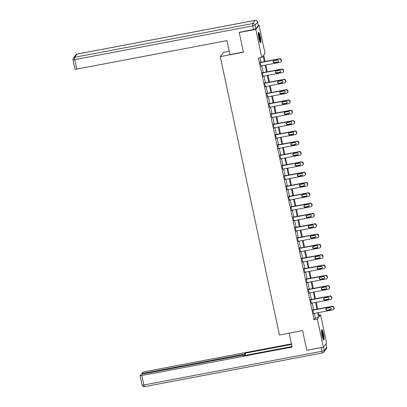 <?xml version="1.0" encoding="UTF-8"?>
<svg xmlns="http://www.w3.org/2000/svg" width="407" height="407" viewBox="0 0 407 407"><rect width="100%" height="100%" fill="white"/><g stroke="black" fill="none" stroke-linecap="round" stroke-linejoin="round"><path stroke-width="0.61" d="M322.105 335.729A5.322 0.845 -100.7 0 1 321.8 329.619A5.322 0.845 -100.7 0 1 323.473 333.969A5.322 0.845 -100.7 0 1 323.779 340.079A5.322 0.845 -100.7 0 1 322.105 335.729M258.908 38.416A5.322 0.845 -100.7 0 1 258.603 32.306A5.322 0.845 -100.7 0 1 260.282 36.661A5.322 0.845 -100.7 0 1 260.587 42.771A5.322 0.845 -100.7 0 1 258.908 38.416M229.273 51.338L223.509 52.432L220.258 56.609L279.431 335.002L302.599 330.616L306.792 350.32L323.341 347.186L317.368 319.083L318.686 317.389L317.699 312.749M258.267 25.346L259.04 25.203L265.018 53.307L263.695 54.996L265.074 61.488M319.007 315.211L320.619 314.906L326.592 343.009L323.341 347.186M264.321 61.63L263.08 55.79L261.762 57.479L258.45 58.109L314.056 319.709L315.374 318.015L314.387 313.375M313.639 309.839L312.194 303.057M311.447 299.521L310.002 292.745M309.254 289.204L307.809 282.427M307.061 278.892L305.616 272.11M304.868 268.574L303.424 261.798M302.676 258.257L301.231 251.48M300.483 247.944L299.038 241.163M298.29 237.627L296.845 230.85M296.098 227.31L294.653 220.533M293.905 216.997L292.46 210.216M291.712 206.68L290.267 199.898M289.519 196.362L288.075 189.586M287.327 186.045L285.882 179.268M285.134 175.732L283.689 168.951M282.941 165.415L281.496 158.638M280.749 155.098L279.304 148.321M278.556 144.785L277.111 138.004M276.363 134.468L274.918 127.691M274.17 124.15L272.726 117.374M271.978 113.838L270.533 107.056M269.785 103.52L268.34 96.744M267.592 93.203L266.147 86.426M265.4 82.886L263.955 76.109M263.207 72.573L261.762 65.792M261.014 62.256L260.068 57.799M260.449 62.363L260.378 62.032L260.159 62.317L260.999 66.28L261.197 65.898M262.642 72.68L262.571 72.349L262.352 72.629L263.192 76.597L263.39 76.216M264.835 82.997L264.764 82.667L264.545 82.947L265.384 86.915L265.583 86.533M267.028 93.31L266.956 92.979L266.738 93.264L267.577 97.232L267.775 96.851M269.22 103.627L269.149 103.297L268.93 103.576L269.77 107.545L269.968 107.163M271.413 113.945L271.342 113.614L271.123 113.894L271.962 117.862L272.161 117.481M273.606 124.257L273.535 123.926L273.316 124.211L274.155 128.18L274.354 127.798M275.798 134.575L275.727 134.244L275.508 134.524L276.348 138.492L276.546 138.11M277.991 144.892L277.92 144.561L277.701 144.841L278.541 148.809L278.739 148.428M280.184 155.204L280.113 154.874L279.894 155.159L280.733 159.127L280.932 158.745M282.377 165.522L282.305 165.191L282.087 165.476L282.926 169.439L283.124 169.058M284.569 175.839L284.498 175.509L284.279 175.788L285.119 179.757L285.317 179.375M286.762 186.152L286.691 185.821L286.472 186.106L287.311 190.074L287.51 189.693M288.955 196.469L288.884 196.138L288.665 196.423L289.504 200.386L289.703 200.005M291.147 206.787L291.076 206.456L290.857 206.736L291.697 210.704L291.895 210.322M293.34 217.104L293.269 216.773L293.05 217.053L293.89 221.021L294.088 220.64M295.533 227.416L295.462 227.086L295.243 227.371L296.082 231.339L296.281 230.957M297.726 237.734L297.654 237.403L297.436 237.683L298.275 241.651L298.473 241.27M299.918 248.051L299.847 247.721L299.628 248L300.468 251.969L300.666 251.587M302.111 258.364L302.04 258.033L301.821 258.318L302.66 262.286L302.859 261.904M304.304 268.681L304.233 268.35L304.014 268.63L304.853 272.598L305.052 272.217M306.496 278.999L306.425 278.668L306.206 278.948L307.046 282.916L307.244 282.534M308.689 289.311L308.618 288.98L308.399 289.265L309.239 293.233L309.437 292.852M310.882 299.628L310.811 299.298L310.592 299.583L311.431 303.546L311.63 303.164M313.075 309.946L313.003 309.615L312.785 309.895L313.624 313.863L313.822 313.482M220.258 56.609L243.427 52.218L239.24 32.509L239.545 32.117M239.24 32.509L255.789 29.375L259.04 25.203M314.056 319.709L317.368 319.083M261.762 57.479L255.789 29.375M316.946 309.208L315.506 302.432M314.753 298.896L313.314 292.114M312.561 288.578L311.121 281.802M310.368 278.261L308.928 271.484M308.175 267.948L306.736 261.167M305.983 257.631L304.543 250.854M303.79 247.314L302.35 240.537M301.597 237.001L300.157 230.22M299.404 226.684L297.965 219.907M297.212 216.366L295.772 209.59M295.019 206.054L293.579 199.272M292.826 195.736L291.387 188.96M290.634 185.419L289.194 178.642M288.441 175.102L287.001 168.325M286.248 164.789L284.808 158.008M284.055 154.472L282.616 147.695M281.863 144.154L280.423 137.378M279.67 133.842L278.23 127.06M277.477 123.525L276.038 116.748M275.285 113.207L273.845 106.43M273.092 102.895L271.652 96.113M270.899 92.577L269.459 85.801M268.706 82.26L267.267 75.483M266.514 71.947L265.074 65.166M318.452 312.607L319.302 316.6L320.619 314.906M265.827 65.023L267.267 71.8M268.02 75.341L269.459 82.117M270.212 85.658L271.652 92.435M272.405 95.971L273.845 102.752M274.598 106.288L276.038 113.065M276.791 116.606L278.23 123.382M278.983 126.918L280.423 133.7M281.176 137.235L282.616 144.012M283.369 147.553L284.808 154.329M285.561 157.865L287.001 164.647M287.754 168.183L289.194 174.959M289.947 178.5L291.387 185.277M292.14 188.812L293.579 195.594M294.332 199.13L295.772 205.911M296.525 209.447L297.965 216.224M298.718 219.765L300.157 226.541M300.91 230.077L302.35 236.859M303.103 240.395L304.543 247.171M305.296 250.712L306.736 257.489M307.488 261.024L308.928 267.806M309.681 271.342L311.121 278.118M311.874 281.659L313.314 288.436M314.067 291.972L315.506 298.753M316.259 302.289L317.699 309.066M315.374 318.015L318.686 317.389M260.953 66.051L261.223 66M263.146 76.368L263.415 76.318M265.339 86.681L265.608 86.63M267.531 96.998L267.801 96.947M269.724 107.316L269.994 107.265M271.917 117.633L272.186 117.577M274.109 127.946L274.379 127.895M276.302 138.263L276.572 138.212M278.495 148.58L278.764 148.53M280.688 158.893L280.957 158.842M282.88 169.21L283.15 169.159M285.073 179.528L285.343 179.477M287.266 189.84L287.535 189.789M289.458 200.158L289.728 200.107M291.651 210.475L291.921 210.424M293.844 220.787L294.113 220.736M296.037 231.105L296.306 231.054M298.229 241.422L298.499 241.371M300.422 251.74L300.692 251.689M302.615 262.052L302.884 262.001M304.807 272.369L305.077 272.319M307 282.687L307.27 282.636M309.193 292.999L309.462 292.948M311.386 303.317L311.655 303.266M313.578 313.634L313.848 313.583M260.226 62.647L279.441 59.005A1.363 1.333 -142.1 0 1 281.044 60.078L281.186 60.74A1.363 1.333 -142.1 0 1 280.143 62.312L260.933 65.949M280.937 61.828L281.156 61.549A1.363 1.333 37.9 0 0 281.405 60.455L281.262 59.793A1.363 1.333 37.9 0 0 279.66 58.725L260.18 62.413M277.182 60.053A1.094 1.068 37.9 0 1 278.271 61.783A1.094 1.068 37.9 0 1 277.63 62.169L274.455 62.77A1.094 1.068 37.9 0 1 273.367 61.04A1.094 1.068 37.9 0 1 274.003 60.653L277.182 60.053M278.368 61.63A1.094 1.068 37.9 0 1 277.854 61.884L274.674 62.49A1.094 1.068 37.9 0 1 273.489 60.908M258.318 33.14A4.604 0.733 -100.7 0 1 259.106 34.748A4.604 0.733 -100.7 0 1 260.012 42.099M259.737 41.428A4.263 0.677 79.3 0 0 258.771 35.022A4.263 0.677 79.3 0 0 258.303 33.862M260.256 42.532A5.291 0.839 79.3 0 0 259.111 34.32A5.291 0.839 79.3 0 0 258.384 32.652M321.51 330.448A4.604 0.733 -100.7 0 1 322.298 332.056A4.604 0.733 -100.7 0 1 323.209 339.407M322.929 338.741A4.263 0.677 79.3 0 0 321.962 332.336A4.263 0.677 79.3 0 0 321.499 331.176M323.453 339.84A5.291 0.839 79.3 0 0 322.303 331.629A5.291 0.839 79.3 0 0 321.581 329.96M243.386 52.025L229.96 54.569L226.994 40.619L76.72 69.088A2.045 0.28 168 0 1 74.98 69.175L72.97 59.717A2.045 0.28 -12 0 0 74.71 59.631L76.72 69.088M255.8 28.749L258.287 25.555L257.529 21.983L255.036 25.178L255.8 28.749A2.045 0.28 168 0 1 253.546 29.462L239.357 32.357M289.173 333.155L292.129 347.054L141.855 375.519L143.864 384.976L321.942 351.241L321.184 347.67L306.934 350.295M242.455 355.179L242.313 354.497L143.676 373.183L143.813 373.84M242.313 354.497A2.045 0.28 -12 0 0 244.561 353.785L244.912 355.428M291.57 344.424L244.978 353.256L244.561 353.785M291.453 343.879L144.872 371.652A2.045 0.28 -12 0 0 142.618 372.364L141.951 373.224A2.045 0.28 -12 0 0 141.936 373.27A2.045 0.28 -12 0 0 143.676 373.183M243.503 355.698L243.411 355.26A2.045 0.28 -12 0 0 243.427 355.214A2.045 0.28 -12 0 0 241.687 355.301L143.05 373.987A2.045 0.28 -12 0 0 140.802 374.699L140.13 375.559A2.045 0.28 -12 0 0 140.115 375.61A2.045 0.28 -12 0 0 141.855 375.519M243.411 355.26L242.999 355.794L292.012 346.505M321.184 347.67A2.045 0.28 -12 0 0 322.603 347.324M245.416 355.331L244.978 353.256M262.418 72.96L281.634 69.322A1.363 1.333 -142.1 0 1 283.236 70.396L283.379 71.057A1.363 1.333 -142.1 0 1 282.336 72.629L263.126 76.267M283.13 72.146L283.348 71.861A1.363 1.333 37.9 0 0 283.598 70.772L283.455 70.111A1.363 1.333 37.9 0 0 281.853 69.037L262.373 72.731M279.375 70.37A1.094 1.068 37.9 0 1 280.464 72.1A1.094 1.068 37.9 0 1 279.823 72.487L276.648 73.087A1.094 1.068 37.9 0 1 275.559 71.357A1.094 1.068 37.9 0 1 276.195 70.971L279.375 70.37M280.56 71.947A1.094 1.068 37.9 0 1 280.047 72.202L276.867 72.802A1.094 1.068 37.9 0 1 275.681 71.225M264.611 83.277L283.827 79.64A1.363 1.333 -142.1 0 1 285.429 80.708L285.572 81.369A1.363 1.333 -142.1 0 1 284.529 82.942L265.318 86.584M285.322 82.458L285.541 82.178A1.363 1.333 37.9 0 0 285.79 81.09L285.648 80.428A1.363 1.333 37.9 0 0 284.045 79.355L264.565 83.048M281.568 80.683A1.094 1.068 37.9 0 1 282.656 82.412A1.094 1.068 37.9 0 1 282.015 82.799L278.841 83.404A1.094 1.068 37.9 0 1 277.752 81.675A1.094 1.068 37.9 0 1 278.388 81.288L281.568 80.683M282.753 82.265A1.094 1.068 37.9 0 1 282.239 82.519L279.06 83.12A1.094 1.068 37.9 0 1 277.874 81.542M266.804 93.595L286.019 89.952A1.363 1.333 -142.1 0 1 287.622 91.026L287.764 91.687A1.363 1.333 -142.1 0 1 286.721 93.259L267.511 96.902M287.515 92.776L287.734 92.496A1.363 1.333 37.9 0 0 287.983 91.402L287.841 90.741A1.363 1.333 37.9 0 0 286.238 89.672L266.758 93.361M283.76 91A1.094 1.068 37.9 0 1 284.849 92.73A1.094 1.068 37.9 0 1 284.208 93.117L281.034 93.717A1.094 1.068 37.9 0 1 279.945 91.987A1.094 1.068 37.9 0 1 280.581 91.6L283.76 91M284.946 92.577A1.094 1.068 37.9 0 1 284.432 92.832L281.252 93.437A1.094 1.068 37.9 0 1 280.067 91.855M268.996 103.907L288.212 100.27A1.363 1.333 -142.1 0 1 289.815 101.343L289.957 102.004A1.363 1.333 -142.1 0 1 288.914 103.576L269.704 107.214M289.708 103.093L289.926 102.808A1.363 1.333 37.9 0 0 290.176 101.719L290.033 101.058A1.363 1.333 37.9 0 0 288.431 99.99L268.951 103.678M285.953 101.318A1.094 1.068 37.9 0 1 287.042 103.047A1.094 1.068 37.9 0 1 286.401 103.434L283.226 104.034A1.094 1.068 37.9 0 1 282.137 102.305A1.094 1.068 37.9 0 1 282.773 101.918L285.953 101.318M287.139 102.895A1.094 1.068 37.9 0 1 286.625 103.149L283.445 103.754A1.094 1.068 37.9 0 1 282.26 102.172M271.189 114.225L290.405 110.587A1.363 1.333 -142.1 0 1 292.007 111.655L292.15 112.317A1.363 1.333 -142.1 0 1 291.107 113.894L271.896 117.531M291.9 113.411L292.119 113.126A1.363 1.333 37.9 0 0 292.368 112.037L292.226 111.376A1.363 1.333 37.9 0 0 290.623 110.302L271.143 113.996M288.146 111.63A1.094 1.068 37.9 0 1 289.235 113.36A1.094 1.068 37.9 0 1 288.594 113.746L285.419 114.352A1.094 1.068 37.9 0 1 284.33 112.622A1.094 1.068 37.9 0 1 284.966 112.235L288.146 111.63M289.331 113.212A1.094 1.068 37.9 0 1 288.817 113.467L285.638 114.067A1.094 1.068 37.9 0 1 284.452 112.49M273.382 124.542L292.597 120.899A1.363 1.333 -142.1 0 1 294.2 121.973L294.342 122.634A1.363 1.333 -142.1 0 1 293.299 124.206L274.089 127.849M294.093 123.723L294.312 123.443A1.363 1.333 37.9 0 0 294.561 122.354L294.419 121.693A1.363 1.333 37.9 0 0 292.816 120.62L273.336 124.308M290.339 121.947A1.094 1.068 37.9 0 1 291.427 123.677A1.094 1.068 37.9 0 1 290.786 124.064L287.612 124.664A1.094 1.068 37.9 0 1 286.523 122.934A1.094 1.068 37.9 0 1 287.159 122.548L290.339 121.947M291.524 123.525A1.094 1.068 37.9 0 1 291.01 123.784L287.83 124.384A1.094 1.068 37.9 0 1 286.645 122.807M275.575 134.854L294.79 131.217A1.363 1.333 -142.1 0 1 296.393 132.29L296.535 132.952A1.363 1.333 -142.1 0 1 295.492 134.524L276.282 138.161M296.286 134.04L296.505 133.755A1.363 1.333 37.9 0 0 296.754 132.667L296.611 132.005A1.363 1.333 37.9 0 0 295.009 130.937L275.529 134.625M292.531 132.265A1.094 1.068 37.9 0 1 293.62 133.995A1.094 1.068 37.9 0 1 292.979 134.381L289.804 134.982A1.094 1.068 37.9 0 1 288.716 133.252A1.094 1.068 37.9 0 1 289.352 132.865L292.531 132.265M293.717 133.842A1.094 1.068 37.9 0 1 293.203 134.096L290.023 134.702A1.094 1.068 37.9 0 1 288.838 133.12M277.767 145.172L296.983 141.534A1.363 1.333 -142.1 0 1 298.585 142.603L298.728 143.264A1.363 1.333 -142.1 0 1 297.685 144.841L278.474 148.479M298.479 144.358L298.697 144.073A1.363 1.333 37.9 0 0 298.947 142.984L298.804 142.323A1.363 1.333 37.9 0 0 297.202 141.249L277.722 144.943M294.724 142.577A1.094 1.068 37.9 0 1 295.813 144.307A1.094 1.068 37.9 0 1 295.172 144.694L291.997 145.299A1.094 1.068 37.9 0 1 290.908 143.569A1.094 1.068 37.9 0 1 291.544 143.183L294.724 142.577M295.909 144.159A1.094 1.068 37.9 0 1 295.396 144.414L292.216 145.014A1.094 1.068 37.9 0 1 291.03 143.437M279.96 155.489L299.176 151.847A1.363 1.333 -142.1 0 1 300.778 152.92L300.921 153.581A1.363 1.333 -142.1 0 1 299.878 155.153L280.667 158.796M300.671 154.67L300.89 154.39A1.363 1.333 37.9 0 0 301.139 153.302L300.997 152.64A1.363 1.333 37.9 0 0 299.394 151.567L279.914 155.255M296.917 152.895A1.094 1.068 37.9 0 1 298.005 154.624A1.094 1.068 37.9 0 1 297.364 155.011L294.19 155.611A1.094 1.068 37.9 0 1 293.101 153.887A1.094 1.068 37.9 0 1 293.737 153.495L296.917 152.895M298.102 154.472A1.094 1.068 37.9 0 1 297.588 154.731L294.409 155.332A1.094 1.068 37.9 0 1 293.223 153.754M282.153 165.807L301.368 162.164A1.363 1.333 -142.1 0 1 302.971 163.238L303.113 163.899A1.363 1.333 -142.1 0 1 302.07 165.471L282.86 169.108M302.864 164.988L303.083 164.708A1.363 1.333 37.9 0 0 303.332 163.614L303.19 162.953A1.363 1.333 37.9 0 0 301.587 161.884L282.107 165.573M299.109 163.212A1.094 1.068 37.9 0 1 300.198 164.942A1.094 1.068 37.9 0 1 299.557 165.328L296.382 165.929A1.094 1.068 37.9 0 1 295.294 164.199A1.094 1.068 37.9 0 1 295.93 163.812L299.109 163.212M300.295 164.789A1.094 1.068 37.9 0 1 299.781 165.044L296.601 165.649A1.094 1.068 37.9 0 1 295.416 164.067M284.345 176.119L303.561 172.482A1.363 1.333 -142.1 0 1 305.164 173.55L305.306 174.211A1.363 1.333 -142.1 0 1 304.263 175.788L285.053 179.426M305.057 175.305L305.275 175.02A1.363 1.333 37.9 0 0 305.525 173.931L305.382 173.27A1.363 1.333 37.9 0 0 303.78 172.197L284.3 175.89M301.302 173.53A1.094 1.068 37.9 0 1 302.391 175.254A1.094 1.068 37.9 0 1 301.75 175.641L298.575 176.246A1.094 1.068 37.9 0 1 297.486 174.517A1.094 1.068 37.9 0 1 298.122 174.13L301.302 173.53M302.487 175.107A1.094 1.068 37.9 0 1 301.974 175.361L298.794 175.961A1.094 1.068 37.9 0 1 297.609 174.384M286.538 186.437L305.754 182.799A1.363 1.333 -142.1 0 1 307.356 183.867L307.499 184.529A1.363 1.333 -142.1 0 1 306.456 186.101L287.245 189.743M307.249 185.617L307.468 185.338A1.363 1.333 37.9 0 0 307.717 184.249L307.575 183.588A1.363 1.333 37.9 0 0 305.972 182.514L286.492 186.203M303.495 183.842A1.094 1.068 37.9 0 1 304.584 185.572A1.094 1.068 37.9 0 1 303.943 185.958L300.768 186.564A1.094 1.068 37.9 0 1 299.679 184.834A1.094 1.068 37.9 0 1 300.315 184.447L303.495 183.842M304.68 185.424A1.094 1.068 37.9 0 1 304.166 185.678L300.987 186.279A1.094 1.068 37.9 0 1 299.801 184.702M288.731 196.754L307.946 193.111A1.363 1.333 -142.1 0 1 309.549 194.185L309.691 194.846A1.363 1.333 -142.1 0 1 308.648 196.418L289.438 200.061M309.442 195.935L309.661 195.655A1.363 1.333 37.9 0 0 309.91 194.561L309.768 193.9A1.363 1.333 37.9 0 0 308.165 192.832L288.685 196.52M305.688 194.159A1.094 1.068 37.9 0 1 306.776 195.889A1.094 1.068 37.9 0 1 306.135 196.276L302.961 196.876A1.094 1.068 37.9 0 1 301.872 195.146A1.094 1.068 37.9 0 1 302.508 194.76L305.688 194.159M306.873 195.736A1.094 1.068 37.9 0 1 306.359 195.991L303.179 196.596A1.094 1.068 37.9 0 1 301.994 195.014M290.924 207.066L310.139 203.429A1.363 1.333 -142.1 0 1 311.742 204.502L311.884 205.164A1.363 1.333 -142.1 0 1 310.841 206.736L291.631 210.373M311.635 206.252L311.854 205.967A1.363 1.333 37.9 0 0 312.103 204.879L311.96 204.217A1.363 1.333 37.9 0 0 310.358 203.144L290.878 206.837M307.88 204.477A1.094 1.068 37.9 0 1 308.969 206.207A1.094 1.068 37.9 0 1 308.328 206.593L305.153 207.194A1.094 1.068 37.9 0 1 304.065 205.464A1.094 1.068 37.9 0 1 304.701 205.077L307.88 204.477M309.066 206.054A1.094 1.068 37.9 0 1 308.552 206.308L305.372 206.909A1.094 1.068 37.9 0 1 304.187 205.332M293.116 217.384L312.332 213.746A1.363 1.333 -142.1 0 1 313.934 214.815L314.077 215.476A1.363 1.333 -142.1 0 1 313.034 217.053L293.823 220.691M313.828 216.565L314.046 216.285A1.363 1.333 37.9 0 0 314.296 215.196L314.153 214.535A1.363 1.333 37.9 0 0 312.551 213.461L293.071 217.155M310.073 214.789A1.094 1.068 37.9 0 1 311.162 216.519A1.094 1.068 37.9 0 1 310.521 216.906L307.346 217.511A1.094 1.068 37.9 0 1 306.257 215.781A1.094 1.068 37.9 0 1 306.893 215.395L310.073 214.789M311.258 216.371A1.094 1.068 37.9 0 1 310.745 216.626L307.565 217.226A1.094 1.068 37.9 0 1 306.379 215.649M295.309 227.701L314.525 224.059A1.363 1.333 -142.1 0 1 316.127 225.132L316.27 225.793A1.363 1.333 -142.1 0 1 315.227 227.365L296.016 231.008M316.02 226.882L316.239 226.602A1.363 1.333 37.9 0 0 316.488 225.509L316.346 224.852A1.363 1.333 37.9 0 0 314.743 223.779L295.263 227.467M312.266 225.107A1.094 1.068 37.9 0 1 313.354 226.836A1.094 1.068 37.9 0 1 312.713 227.223L309.539 227.823A1.094 1.068 37.9 0 1 308.45 226.094A1.094 1.068 37.9 0 1 309.086 225.707L312.266 225.107M313.451 226.684A1.094 1.068 37.9 0 1 312.937 226.943L309.758 227.544A1.094 1.068 37.9 0 1 308.572 225.966M297.502 238.014L316.717 234.376A1.363 1.333 -142.1 0 1 318.32 235.45L318.462 236.111A1.363 1.333 -142.1 0 1 317.419 237.683L298.209 241.32M318.213 237.2L318.432 236.915A1.363 1.333 37.9 0 0 318.681 235.826L318.539 235.165A1.363 1.333 37.9 0 0 316.936 234.096L297.456 237.785M314.458 235.424A1.094 1.068 37.9 0 1 315.547 237.154A1.094 1.068 37.9 0 1 314.906 237.54L311.731 238.141A1.094 1.068 37.9 0 1 310.643 236.411A1.094 1.068 37.9 0 1 311.279 236.024L314.458 235.424M315.644 237.001A1.094 1.068 37.9 0 1 315.13 237.256L311.95 237.861A1.094 1.068 37.9 0 1 310.765 236.279M299.694 248.331L318.91 244.693A1.363 1.333 -142.1 0 1 320.513 245.762L320.655 246.423A1.363 1.333 -142.1 0 1 319.612 248L300.402 251.638M320.406 247.517L320.624 247.232A1.363 1.333 37.9 0 0 320.874 246.143L320.731 245.482A1.363 1.333 37.9 0 0 319.129 244.409L299.649 248.102M316.651 245.736A1.094 1.068 37.9 0 1 317.74 247.466A1.094 1.068 37.9 0 1 317.099 247.853L313.924 248.458A1.094 1.068 37.9 0 1 312.835 246.728A1.094 1.068 37.9 0 1 313.471 246.342L316.651 245.736M317.836 247.319A1.094 1.068 37.9 0 1 317.323 247.573L314.143 248.173A1.094 1.068 37.9 0 1 312.958 246.596M301.887 258.649L321.103 255.006A1.363 1.333 -142.1 0 1 322.705 256.079L322.848 256.741A1.363 1.333 -142.1 0 1 321.805 258.313L302.594 261.955M322.598 257.829L322.817 257.55A1.363 1.333 37.9 0 0 323.066 256.461L322.924 255.8A1.363 1.333 37.9 0 0 321.321 254.726L301.841 258.414M318.844 256.054A1.094 1.068 37.9 0 1 319.933 257.784A1.094 1.068 37.9 0 1 319.292 258.17L316.117 258.771A1.094 1.068 37.9 0 1 315.028 257.041A1.094 1.068 37.9 0 1 315.664 256.654L318.844 256.054M320.029 257.631A1.094 1.068 37.9 0 1 319.515 257.89L316.336 258.491A1.094 1.068 37.9 0 1 315.15 256.914M304.08 268.961L323.295 265.323A1.363 1.333 -142.1 0 1 324.898 266.397L325.04 267.058A1.363 1.333 -142.1 0 1 323.997 268.63L304.787 272.268M324.791 268.147L325.01 267.867A1.363 1.333 37.9 0 0 325.259 266.773L325.117 266.112A1.363 1.333 37.9 0 0 323.514 265.043L304.034 268.732M321.037 266.371A1.094 1.068 37.9 0 1 322.125 268.101A1.094 1.068 37.9 0 1 321.484 268.488L318.31 269.088A1.094 1.068 37.9 0 1 317.221 267.358A1.094 1.068 37.9 0 1 317.857 266.972L321.037 266.371M322.222 267.948A1.094 1.068 37.9 0 1 321.708 268.203L318.528 268.808A1.094 1.068 37.9 0 1 317.343 267.226M306.273 279.278L325.488 275.641A1.363 1.333 -142.1 0 1 327.091 276.709L327.233 277.371A1.363 1.333 -142.1 0 1 326.19 278.948L306.98 282.585M326.984 278.464L327.203 278.179A1.363 1.333 37.9 0 0 327.452 277.091L327.309 276.429A1.363 1.333 37.9 0 0 325.707 275.356L306.227 279.049M323.229 276.684A1.094 1.068 37.9 0 1 324.318 278.413A1.094 1.068 37.9 0 1 323.677 278.8L320.502 279.406A1.094 1.068 37.9 0 1 319.414 277.676A1.094 1.068 37.9 0 1 320.05 277.289L323.229 276.684M324.415 278.266A1.094 1.068 37.9 0 1 323.901 278.52L320.721 279.121A1.094 1.068 37.9 0 1 319.536 277.543M308.465 289.596L327.681 285.953A1.363 1.333 -142.1 0 1 329.283 287.027L329.426 287.688A1.363 1.333 -142.1 0 1 328.383 289.26L309.172 292.903M329.177 288.777L329.395 288.497A1.363 1.333 37.9 0 0 329.645 287.408L329.502 286.747A1.363 1.333 37.9 0 0 327.9 285.673L308.42 289.362M325.422 287.001A1.094 1.068 37.9 0 1 326.511 288.731A1.094 1.068 37.9 0 1 325.87 289.118L322.695 289.718A1.094 1.068 37.9 0 1 321.606 287.993A1.094 1.068 37.9 0 1 322.242 287.607L325.422 287.001M326.607 288.583A1.094 1.068 37.9 0 1 326.093 288.838L322.914 289.438A1.094 1.068 37.9 0 1 321.728 287.861M310.658 299.913L329.874 296.271A1.363 1.333 -142.1 0 1 331.476 297.344L331.619 298.005A1.363 1.333 -142.1 0 1 330.576 299.577L311.365 303.215M331.369 299.094L331.588 298.814A1.363 1.333 37.9 0 0 331.837 297.721L331.695 297.059A1.363 1.333 37.9 0 0 330.092 295.991L310.612 299.679M327.615 297.319A1.094 1.068 37.9 0 1 328.703 299.048A1.094 1.068 37.9 0 1 328.062 299.435L324.888 300.035A1.094 1.068 37.9 0 1 323.799 298.306A1.094 1.068 37.9 0 1 324.435 297.919L327.615 297.319M328.8 298.896A1.094 1.068 37.9 0 1 328.286 299.15L325.107 299.756A1.094 1.068 37.9 0 1 323.921 298.173M312.851 310.226L332.066 306.588A1.363 1.333 -142.1 0 1 333.669 307.661L333.811 308.318A1.363 1.333 -142.1 0 1 332.768 309.895L313.558 313.532M333.562 309.412L333.781 309.127A1.363 1.333 37.9 0 0 334.03 308.038L333.888 307.377A1.363 1.333 37.9 0 0 332.285 306.303L312.805 309.997M329.807 307.636A1.094 1.068 37.9 0 1 330.896 309.361A1.094 1.068 37.9 0 1 330.255 309.752L327.08 310.353A1.094 1.068 37.9 0 1 325.992 308.623A1.094 1.068 37.9 0 1 326.628 308.236L329.807 307.636M330.993 309.213A1.094 1.068 37.9 0 1 330.479 309.468L327.299 310.068A1.094 1.068 37.9 0 1 326.114 308.491M279.66 58.725L279.441 59.005M281.262 59.793L281.044 60.078M281.405 60.455L281.186 60.74M277.63 62.169L277.854 61.884M274.455 62.77L274.674 62.49M253.546 29.462L252.788 25.895L74.71 59.631A2.045 0.326 79.3 0 1 74.552 57.306L252.63 23.57L255.118 20.375L77.04 54.116L74.552 57.306A2.045 1.999 -142.1 0 0 73.357 58.033L75.844 54.838A2.045 1.999 37.9 0 1 77.04 54.116A2.045 0.326 79.3 0 1 77.081 54.085A2.045 2.045 0 0 0 75.844 54.838M72.985 59.666A2.045 0.28 -12 0 0 72.97 59.717A2.045 2.045 0 0 1 73.357 58.033M77.127 54.095A2.045 0.326 79.3 0 0 77.081 54.085L255.158 20.35A2.045 0.326 79.3 0 0 255.118 20.375A2.045 1.999 -142.1 0 1 257.529 21.983A2.045 0.28 -12 0 0 257.545 21.937A2.045 0.28 -12 0 0 257.504 21.897M252.788 25.895A2.045 0.28 -12 0 0 255.036 25.178A2.045 1.999 37.9 0 0 252.63 23.57A2.045 0.326 79.3 0 0 252.788 25.895M255.209 20.36A2.045 0.326 79.3 0 0 255.158 20.35A2.045 2.045 0 0 1 257.545 21.937L258.303 25.509M323.453 347.039L324.191 350.524L326.684 347.334L325.941 343.849M142.124 385.063A2.045 2.045 0 0 0 144.51 386.65A2.045 0.326 79.3 0 1 143.864 384.976A2.045 0.28 168 0 1 142.124 385.063L140.115 375.61M326.663 347.247A2.045 0.28 168 0 1 326.699 347.283A2.045 0.28 168 0 1 326.684 347.334A2.045 1.999 -142.1 0 1 326.312 348.967L323.824 352.162A2.045 1.999 37.9 0 1 322.629 352.884A2.045 0.326 79.3 0 1 322.588 352.915A2.045 2.045 0 0 0 323.824 352.162A2.045 1.999 37.9 0 0 324.191 350.524A2.045 0.28 168 0 1 321.942 351.241A2.045 0.326 79.3 0 0 322.588 352.915L144.51 386.65A2.045 0.326 79.3 0 0 144.551 386.625M281.853 69.037L281.634 69.322M283.455 70.111L283.236 70.396M283.598 70.772L283.379 71.057M279.823 72.487L280.047 72.202M276.648 73.087L276.867 72.802M284.045 79.355L283.827 79.64M285.648 80.428L285.429 80.708M285.79 81.09L285.572 81.369M282.015 82.799L282.239 82.519M278.841 83.404L279.06 83.12M286.238 89.672L286.019 89.952M287.841 90.741L287.622 91.026M287.983 91.402L287.764 91.687M284.208 93.117L284.432 92.832M281.034 93.717L281.252 93.437M288.431 99.99L288.212 100.27M290.033 101.058L289.815 101.343M290.176 101.719L289.957 102.004M286.401 103.434L286.625 103.149M283.226 104.034L283.445 103.754M290.623 110.302L290.405 110.587M292.226 111.376L292.007 111.655M292.368 112.037L292.15 112.317M288.594 113.746L288.817 113.467M285.419 114.352L285.638 114.067M292.816 120.62L292.597 120.899M294.419 121.693L294.2 121.973M294.561 122.354L294.342 122.634M290.786 124.064L291.01 123.784M287.612 124.664L287.83 124.384M295.009 130.937L294.79 131.217M296.611 132.005L296.393 132.29M296.754 132.667L296.535 132.952M292.979 134.381L293.203 134.096M289.804 134.982L290.023 134.702M297.202 141.249L296.983 141.534M298.804 142.323L298.585 142.603M298.947 142.984L298.728 143.264M295.172 144.694L295.396 144.414M291.997 145.299L292.216 145.014M299.394 151.567L299.176 151.847M300.997 152.64L300.778 152.92M301.139 153.302L300.921 153.581M297.364 155.011L297.588 154.731M294.19 155.611L294.409 155.332M301.587 161.884L301.368 162.164M303.19 162.953L302.971 163.238M303.332 163.614L303.113 163.899M299.557 165.328L299.781 165.044M296.382 165.929L296.601 165.649M303.78 172.197L303.561 172.482M305.382 173.27L305.164 173.55M305.525 173.931L305.306 174.211M301.75 175.641L301.974 175.361M298.575 176.246L298.794 175.961M305.972 182.514L305.754 182.799M307.575 183.588L307.356 183.867M307.717 184.249L307.499 184.529M303.943 185.958L304.166 185.678M300.768 186.564L300.987 186.279M308.165 192.832L307.946 193.111M309.768 193.9L309.549 194.185M309.91 194.561L309.691 194.846M306.135 196.276L306.359 195.991M302.961 196.876L303.179 196.596M310.358 203.144L310.139 203.429M311.96 204.217L311.742 204.502M312.103 204.879L311.884 205.164M308.328 206.593L308.552 206.308M305.153 207.194L305.372 206.909M312.551 213.461L312.332 213.746M314.153 214.535L313.934 214.815M314.296 215.196L314.077 215.476M310.521 216.906L310.745 216.626M307.346 217.511L307.565 217.226M314.743 223.779L314.525 224.059M316.346 224.852L316.127 225.132M316.488 225.509L316.27 225.793M312.713 227.223L312.937 226.943M309.539 227.823L309.758 227.544M316.936 234.096L316.717 234.376M318.539 235.165L318.32 235.45M318.681 235.826L318.462 236.111M314.906 237.54L315.13 237.256M311.731 238.141L311.95 237.861M319.129 244.409L318.91 244.693M320.731 245.482L320.513 245.762M320.874 246.143L320.655 246.423M317.099 247.853L317.323 247.573M313.924 248.458L314.143 248.173M321.321 254.726L321.103 255.006M322.924 255.8L322.705 256.079M323.066 256.461L322.848 256.741M319.292 258.17L319.515 257.89M316.117 258.771L316.336 258.491M323.514 265.043L323.295 265.323M325.117 266.112L324.898 266.397M325.259 266.773L325.04 267.058M321.484 268.488L321.708 268.203M318.31 269.088L318.528 268.808M325.707 275.356L325.488 275.641M327.309 276.429L327.091 276.709M327.452 277.091L327.233 277.371M323.677 278.8L323.901 278.52M320.502 279.406L320.721 279.121M327.9 285.673L327.681 285.953M329.502 286.747L329.283 287.027M329.645 287.408L329.426 287.688M325.87 289.118L326.093 288.838M322.695 289.718L322.914 289.438M330.092 295.991L329.874 296.271M331.695 297.059L331.476 297.344M331.837 297.721L331.619 298.005M328.062 299.435L328.286 299.15M324.888 300.035L325.107 299.756M332.285 306.303L332.066 306.588M333.888 307.377L333.669 307.661M334.03 308.038L333.811 308.318M330.255 309.752L330.479 309.468M327.08 310.353L327.299 310.068M326.312 348.967A2.045 2.045 0 0 0 326.699 347.283L325.961 343.818M243.427 355.214L243.528 355.693M141.936 373.27L142.129 374.191"/></g></svg>
